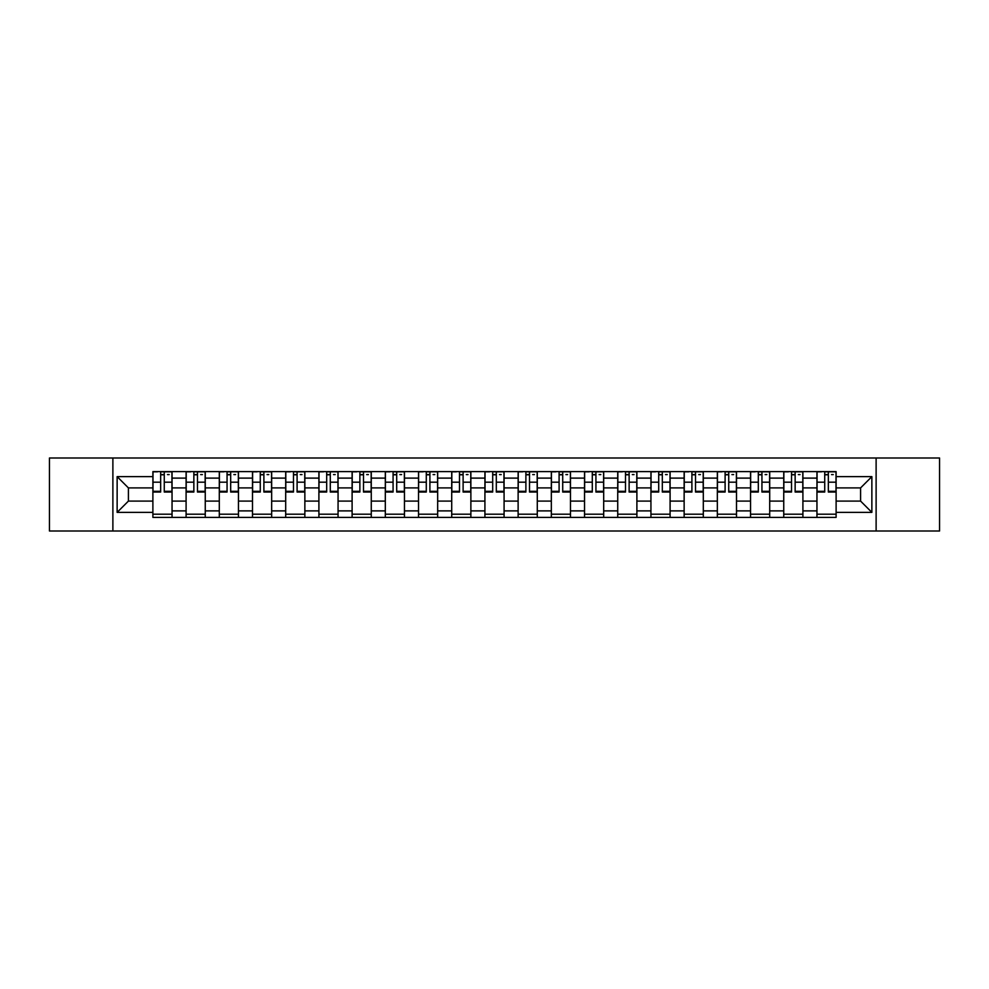 <?xml version="1.0" encoding="UTF-8"?>
<svg xmlns="http://www.w3.org/2000/svg" width="989" height="989" viewBox="0 0 989 989"><rect width="100%" height="100%" fill="white"/><g stroke="black" fill="none" stroke-linecap="round" stroke-linejoin="round"><path stroke-width="1.48" d="M876.118 531.006L939.55 531.006L939.55 457.994L49.45 457.994L49.45 531.006L876.118 531.006L876.118 457.994M186.093 517.383L186.093 478.107L172.049 478.107L172.049 517.383M172.049 478.107L172.049 471.617M186.093 478.107L186.093 471.617M205.255 471.617L205.255 517.383M219.298 517.383L219.298 471.617M238.448 471.617L238.448 517.383M252.504 517.383L252.504 471.617M271.654 471.617L271.654 517.383M285.697 517.383L285.697 471.617M304.859 471.617L304.859 517.383M318.903 517.383L318.903 471.617M338.065 471.617L338.065 517.383M352.109 517.383L352.109 471.617M371.271 471.617L371.271 517.383M385.314 517.383L385.314 471.617M404.464 471.617L404.464 517.383M418.52 517.383L418.52 471.617M437.67 471.617L437.67 517.383M451.713 517.383L451.713 471.617M470.875 471.617L470.875 517.383M484.919 517.383L484.919 471.617M504.081 471.617L504.081 517.383M518.125 517.383L518.125 471.617M537.287 471.617L537.287 517.383M551.33 517.383L551.33 471.617M570.48 471.617L570.48 517.383M584.536 517.383L584.536 471.617M603.686 471.617L603.686 517.383M617.729 517.383L617.729 471.617M636.891 471.617L636.891 517.383M650.935 517.383L650.935 471.617M670.097 471.617L670.097 517.383M684.141 517.383L684.141 471.617M703.303 471.617L703.303 517.383M717.346 517.383L717.346 471.617M736.496 471.617L736.496 517.383M750.552 517.383L750.552 471.617M769.702 471.617L769.702 517.383M783.745 517.383L783.745 471.617M802.907 471.617L802.907 517.383M816.951 517.383L816.951 471.617M816.951 501.102L802.907 501.102M783.745 501.102L769.702 501.102M750.552 501.102L736.496 501.102M717.346 501.102L703.303 501.102M684.141 501.102L670.097 501.102M650.935 501.102L636.891 501.102M617.729 501.102L603.686 501.102M584.536 501.102L570.48 501.102M551.33 501.102L537.287 501.102M518.125 501.102L504.081 501.102M484.919 501.102L470.875 501.102M451.713 501.102L437.67 501.102M418.52 501.102L404.464 501.102M385.314 501.102L371.271 501.102M352.109 501.102L338.065 501.102M318.903 501.102L304.859 501.102M285.697 501.102L271.654 501.102M252.504 501.102L238.448 501.102M219.298 501.102L205.255 501.102M186.093 501.102L172.049 501.102M816.951 487.898L802.907 487.898M783.745 487.898L769.702 487.898M750.552 487.898L736.496 487.898M717.346 487.898L703.303 487.898M684.141 487.898L670.097 487.898M650.935 487.898L636.891 487.898M617.729 487.898L603.686 487.898M584.536 487.898L570.48 487.898M551.33 487.898L537.287 487.898M518.125 487.898L504.081 487.898M484.919 487.898L470.875 487.898M451.713 487.898L437.67 487.898M418.52 487.898L404.464 487.898M385.314 487.898L371.271 487.898M352.109 487.898L338.065 487.898M318.903 487.898L304.859 487.898M285.697 487.898L271.654 487.898M252.504 487.898L238.448 487.898M219.298 487.898L205.255 487.898M186.093 487.898L172.049 487.898M128.409 501.102L152.887 501.102L152.887 487.898L128.409 487.898L128.409 501.102L117.135 512.376L117.135 476.624L152.887 476.624L152.887 487.898M836.113 487.898L836.113 501.102L860.591 501.102L860.591 487.898L836.113 487.898L836.113 471.617L152.887 471.617L152.887 476.624M836.113 476.624L871.865 476.624L871.865 512.376L836.113 512.376L836.113 501.102M152.887 501.102L152.887 517.383L836.113 517.383L836.113 512.376M152.887 512.376L117.135 512.376M112.882 531.006L112.882 457.994M172.049 514.193L152.887 514.193M160.663 474.807L164.273 474.807M205.255 514.193L186.093 514.193M193.856 474.807L197.479 474.807M238.448 514.193L219.298 514.193M227.062 474.807L230.684 474.807M271.654 514.193L252.504 514.193M260.268 474.807L263.89 474.807M304.859 514.193L285.697 514.193M293.473 474.807L297.096 474.807M338.065 514.193L318.903 514.193M326.679 474.807L330.289 474.807M371.271 514.193L352.109 514.193M359.872 474.807L363.495 474.807M404.464 514.193L385.314 514.193M393.078 474.807L396.7 474.807M437.67 514.193L418.52 514.193M426.284 474.807L429.906 474.807M470.875 514.193L451.713 514.193M459.489 474.807L463.112 474.807M504.081 514.193L484.919 514.193M492.695 474.807L496.305 474.807M537.287 514.193L518.125 514.193M525.888 474.807L529.511 474.807M570.48 514.193L551.33 514.193M559.094 474.807L562.716 474.807M603.686 514.193L584.536 514.193M592.3 474.807L595.922 474.807M636.891 514.193L617.729 514.193M625.505 474.807L629.128 474.807M670.097 514.193L650.935 514.193M658.711 474.807L662.321 474.807M703.303 514.193L684.141 514.193M691.904 474.807L695.527 474.807M736.496 514.193L717.346 514.193M725.11 474.807L728.732 474.807M769.702 514.193L750.552 514.193M758.316 474.807L761.938 474.807M802.907 514.193L783.745 514.193M791.521 474.807L795.144 474.807M836.113 514.193L816.951 514.193M824.727 474.807L828.337 474.807M117.135 476.624L128.409 487.898M860.591 501.102L871.865 512.376M860.591 487.898L871.865 476.624M164.273 492.052L164.273 471.827L171.938 471.827L171.938 492.052L164.273 492.052M160.663 474.596L164.273 474.596M167.475 474.596L169.168 474.596M157.461 471.827L152.998 471.827L152.998 492.052L160.663 492.052L160.663 471.827L167.475 471.827M197.479 492.052L197.479 471.827L205.143 471.827L205.143 492.052L197.479 492.052M193.856 474.596L197.479 474.596M200.668 474.596L202.374 474.596M190.667 471.827L186.204 471.827L186.204 492.052L193.856 492.052L193.856 471.827L200.668 471.827M230.684 492.052L230.684 471.827L238.349 471.827L238.349 492.052L230.684 492.052M227.062 474.596L230.684 474.596M233.874 474.596L235.58 474.596M223.873 471.827L219.397 471.827L219.397 492.052L227.062 492.052L227.062 471.827L233.874 471.827M263.89 492.052L263.89 471.827L271.555 471.827L271.555 492.052L263.89 492.052M260.268 474.596L263.89 474.596M267.079 474.596L268.785 474.596M257.078 471.827L252.603 471.827L252.603 492.052L260.268 492.052L260.268 471.827L267.079 471.827M297.096 492.052L297.096 471.827L304.748 471.827L304.748 492.052L297.096 492.052M293.473 474.596L297.096 474.596M300.285 474.596L301.991 474.596M290.284 471.827L285.809 471.827L285.809 492.052L293.473 492.052L293.473 471.827L300.285 471.827M330.289 492.052L330.289 471.827L337.954 471.827L337.954 492.052L330.289 492.052M326.679 474.596L330.289 474.596M333.491 474.596L335.184 474.596M323.477 471.827L319.014 471.827L319.014 492.052L326.679 492.052L326.679 471.827L333.491 471.827M363.495 492.052L363.495 471.827L371.159 471.827L371.159 492.052L363.495 492.052M359.872 474.596L363.495 474.596M366.684 474.596L368.39 474.596M356.683 471.827L352.22 471.827L352.22 492.052L359.872 492.052L359.872 471.827L366.684 471.827M396.7 492.052L396.7 471.827L404.365 471.827L404.365 492.052L396.7 492.052M393.078 474.596L396.7 474.596M399.89 474.596L401.596 474.596M389.889 471.827L385.413 471.827L385.413 492.052L393.078 492.052L393.078 471.827L399.89 471.827M429.906 492.052L429.906 471.827L437.571 471.827L437.571 492.052L429.906 492.052M426.284 474.596L429.906 474.596M433.095 474.596L434.801 474.596M423.094 471.827L418.619 471.827L418.619 492.052L426.284 492.052L426.284 471.827L433.095 471.827M463.112 492.052L463.112 471.827L470.764 471.827L470.764 492.052L463.112 492.052M459.489 474.596L463.112 474.596M466.301 474.596L468.007 474.596M456.3 471.827L451.825 471.827L451.825 492.052L459.489 492.052L459.489 471.827L466.301 471.827M496.305 492.052L496.305 471.827L503.97 471.827L503.97 492.052L496.305 492.052M492.695 474.596L496.305 474.596M499.507 474.596L501.2 474.596M489.493 471.827L485.03 471.827L485.03 492.052L492.695 492.052L492.695 471.827L499.507 471.827M529.511 492.052L529.511 471.827L537.175 471.827L537.175 492.052L529.511 492.052M525.888 474.596L529.511 474.596M532.7 474.596L534.406 474.596M522.699 471.827L518.236 471.827L518.236 492.052L525.888 492.052L525.888 471.827L532.7 471.827M562.716 492.052L562.716 471.827L570.381 471.827L570.381 492.052L562.716 492.052M559.094 474.596L562.716 474.596M565.906 474.596L567.612 474.596M555.905 471.827L551.429 471.827L551.429 492.052L559.094 492.052L559.094 471.827L565.906 471.827M595.922 492.052L595.922 471.827L603.587 471.827L603.587 492.052L595.922 492.052M592.3 474.596L595.922 474.596M599.111 474.596L600.817 474.596M589.11 471.827L584.635 471.827L584.635 492.052L592.3 492.052L592.3 471.827L599.111 471.827M629.128 492.052L629.128 471.827L636.78 471.827L636.78 492.052L629.128 492.052M625.505 474.596L629.128 474.596M632.317 474.596L634.023 474.596M622.316 471.827L617.841 471.827L617.841 492.052L625.505 492.052L625.505 471.827L632.317 471.827M662.321 492.052L662.321 471.827L669.986 471.827L669.986 492.052L662.321 492.052M658.711 474.596L662.321 474.596M665.523 474.596L667.216 474.596M655.509 471.827L651.046 471.827L651.046 492.052L658.711 492.052L658.711 471.827L665.523 471.827M695.527 492.052L695.527 471.827L703.191 471.827L703.191 492.052L695.527 492.052M691.904 474.596L695.527 474.596M698.716 474.596L700.422 474.596M688.715 471.827L684.252 471.827L684.252 492.052L691.904 492.052L691.904 471.827L698.716 471.827M728.732 492.052L728.732 471.827L736.397 471.827L736.397 492.052L728.732 492.052M725.11 474.596L728.732 474.596M731.922 474.596L733.628 474.596M721.921 471.827L717.445 471.827L717.445 492.052L725.11 492.052L725.11 471.827L731.922 471.827M761.938 492.052L761.938 471.827L769.603 471.827L769.603 492.052L761.938 492.052M758.316 474.596L761.938 474.596M765.127 474.596L766.834 474.596M755.126 471.827L750.651 471.827L750.651 492.052L758.316 492.052L758.316 471.827L765.127 471.827M795.144 492.052L795.144 471.827L802.796 471.827L802.796 492.052L795.144 492.052M791.521 474.596L795.144 474.596M798.333 474.596L800.027 474.596M788.332 471.827L783.857 471.827L783.857 492.052L791.521 492.052L791.521 471.827L798.333 471.827M828.337 492.052L828.337 471.827L836.002 471.827L836.002 492.052L828.337 492.052M824.727 474.596L828.337 474.596M831.539 474.596L833.233 474.596M821.525 471.827L817.062 471.827L817.062 492.052L824.727 492.052L824.727 471.827L831.539 471.827M783.745 478.107L769.702 478.107M750.552 478.107L736.496 478.107M717.346 478.107L703.303 478.107M684.141 478.107L670.097 478.107M650.935 478.107L636.891 478.107M617.729 478.107L603.686 478.107M584.536 478.107L570.48 478.107M551.33 478.107L537.287 478.107M518.125 478.107L504.081 478.107M484.919 478.107L470.875 478.107M451.713 478.107L437.67 478.107M418.52 478.107L404.464 478.107M385.314 478.107L371.271 478.107M352.109 478.107L338.065 478.107M318.903 478.107L304.859 478.107M285.697 478.107L271.654 478.107M252.504 478.107L238.448 478.107M219.298 478.107L205.255 478.107M816.951 478.107L802.907 478.107M783.745 510.893L769.702 510.893M750.552 510.893L736.496 510.893M717.346 510.893L703.303 510.893M684.141 510.893L670.097 510.893M650.935 510.893L636.891 510.893M617.729 510.893L603.686 510.893M584.536 510.893L570.48 510.893M551.33 510.893L537.287 510.893M518.125 510.893L504.081 510.893M484.919 510.893L470.875 510.893M451.713 510.893L437.67 510.893M418.52 510.893L404.464 510.893M385.314 510.893L371.271 510.893M352.109 510.893L338.065 510.893M318.903 510.893L304.859 510.893M285.697 510.893L271.654 510.893M252.504 510.893L238.448 510.893M219.298 510.893L205.255 510.893M186.093 510.893L172.049 510.893M816.951 510.893L802.907 510.893M164.273 491.323L171.938 491.323M164.273 482.175L171.938 482.175M152.998 491.323L160.663 491.323M152.998 482.175L160.663 482.175M197.479 491.323L205.143 491.323M197.479 482.175L205.143 482.175M186.204 491.323L193.856 491.323M186.204 482.175L193.856 482.175M230.684 491.323L238.349 491.323M230.684 482.175L238.349 482.175M219.397 491.323L227.062 491.323M219.397 482.175L227.062 482.175M263.89 491.323L271.555 491.323M263.89 482.175L271.555 482.175M252.603 491.323L260.268 491.323M252.603 482.175L260.268 482.175M297.096 491.323L304.748 491.323M297.096 482.175L304.748 482.175M285.809 491.323L293.473 491.323M285.809 482.175L293.473 482.175M330.289 491.323L337.954 491.323M330.289 482.175L337.954 482.175M319.014 491.323L326.679 491.323M319.014 482.175L326.679 482.175M363.495 491.323L371.159 491.323M363.495 482.175L371.159 482.175M352.22 491.323L359.872 491.323M352.22 482.175L359.872 482.175M396.7 491.323L404.365 491.323M396.7 482.175L404.365 482.175M385.413 491.323L393.078 491.323M385.413 482.175L393.078 482.175M429.906 491.323L437.571 491.323M429.906 482.175L437.571 482.175M418.619 491.323L426.284 491.323M418.619 482.175L426.284 482.175M463.112 491.323L470.764 491.323M463.112 482.175L470.764 482.175M451.825 491.323L459.489 491.323M451.825 482.175L459.489 482.175M496.305 491.323L503.97 491.323M496.305 482.175L503.97 482.175M485.03 491.323L492.695 491.323M485.03 482.175L492.695 482.175M529.511 491.323L537.175 491.323M529.511 482.175L537.175 482.175M518.236 491.323L525.888 491.323M518.236 482.175L525.888 482.175M562.716 491.323L570.381 491.323M562.716 482.175L570.381 482.175M551.429 491.323L559.094 491.323M551.429 482.175L559.094 482.175M595.922 491.323L603.587 491.323M595.922 482.175L603.587 482.175M584.635 491.323L592.3 491.323M584.635 482.175L592.3 482.175M629.128 491.323L636.78 491.323M629.128 482.175L636.78 482.175M617.841 491.323L625.505 491.323M617.841 482.175L625.505 482.175M662.321 491.323L669.986 491.323M662.321 482.175L669.986 482.175M651.046 491.323L658.711 491.323M651.046 482.175L658.711 482.175M695.527 491.323L703.191 491.323M695.527 482.175L703.191 482.175M684.252 491.323L691.904 491.323M684.252 482.175L691.904 482.175M728.732 491.323L736.397 491.323M728.732 482.175L736.397 482.175M717.445 491.323L725.11 491.323M717.445 482.175L725.11 482.175M761.938 491.323L769.603 491.323M761.938 482.175L769.603 482.175M750.651 491.323L758.316 491.323M750.651 482.175L758.316 482.175M795.144 491.323L802.796 491.323M795.144 482.175L802.796 482.175M783.857 491.323L791.521 491.323M783.857 482.175L791.521 482.175M828.337 491.323L836.002 491.323M828.337 482.175L836.002 482.175M817.062 491.323L824.727 491.323M817.062 482.175L824.727 482.175"/></g></svg>
